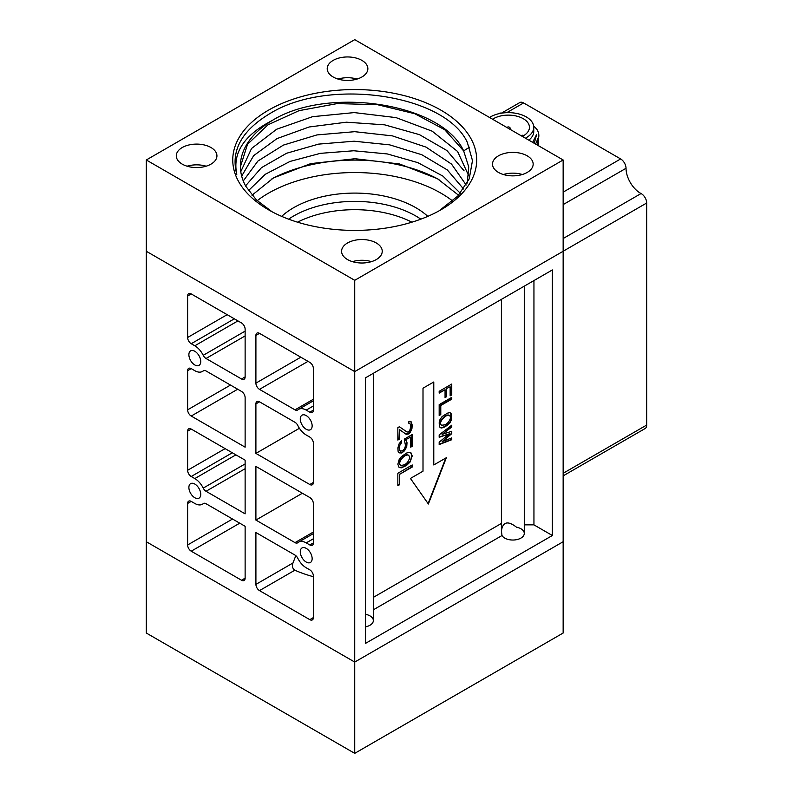 <?xml version="1.0" encoding="UTF-8"?>
<svg xmlns="http://www.w3.org/2000/svg" width="793" height="793" viewBox="0 0 793 793"><rect width="100%" height="100%" fill="white"/><g stroke="black" fill="none" stroke-linecap="round" stroke-linejoin="round"><path stroke-width="1.19" d="M313.404 400.802L298.594 409.357A15.245 8.802 -120 0 1 306.217 410.11L309.805 412.182L313.404 410.11L313.404 368.616A5.085 2.934 -120 0 0 309.805 362.391L259.499 333.347A5.085 2.934 60 0 0 256.962 333.09A5.085 2.934 60 0 0 255.911 335.419L259.499 333.347M552.364 535.503L552.364 269.937L365.504 377.825L365.504 643.391L552.364 535.503L533.947 524.867L524.272 524.867M501.999 535.543L501.404 530.983C502.782 521.744 507.817 520.476 516.491 527.176A11.439 6.602 180 0 1 524.272 533.431A11.439 6.602 180 0 1 514.687 539.944A11.439 6.602 180 0 1 501.999 535.543L373.344 609.817M365.504 614.258L365.563 614.307A11.439 6.602 180 0 1 373.344 620.572A11.439 6.602 180 0 1 365.504 626.837M533.947 280.583L533.947 524.867M354.729 753.35L563.149 633.022L563.149 541.728L354.729 662.066L146.299 541.728L146.299 633.022L354.729 753.35L354.729 371.6L146.299 251.272L146.299 541.728L354.729 662.066L563.149 541.728L563.149 251.272L354.729 371.6L146.299 251.272L146.299 159.978L354.729 39.65L563.149 159.978L354.729 280.316L146.299 159.978M259.499 590.607L309.805 619.65L313.404 617.578L313.404 576.085A5.085 2.934 60 0 0 309.805 569.86L306.217 567.788A15.245 8.802 60 0 1 297.801 558.262A5.085 2.934 -120 0 0 294.996 555.08L255.901 532.519L255.911 584.382A5.085 2.934 -120 0 0 259.499 590.607L294.847 570.207A98.213 56.709 0 0 0 313.404 576.699M299.407 428.279L255.901 453.398L255.901 403.885L259.499 401.813L294.996 422.302A5.085 2.934 60 0 1 297.801 425.474A15.245 8.802 -120 0 0 306.217 435L309.805 437.082A5.085 2.934 -120 0 1 313.404 443.307L313.404 482.441A5.085 2.934 60 0 1 312.343 484.771A5.085 2.934 60 0 1 309.805 484.513L313.404 482.441M302.381 493.236L255.901 520.069L255.901 466.403L309.805 497.528A5.085 2.934 -120 0 1 313.404 503.753L313.404 542.888A5.085 2.934 -120 0 1 312.343 545.217A5.085 2.934 -120 0 1 309.805 544.96L306.217 542.888L313.404 538.744M187.624 503.466L191.222 501.394A5.085 2.934 -120 0 0 188.684 501.146A5.085 2.934 -120 0 0 187.624 503.466L187.624 544.969A5.085 2.934 60 0 0 191.222 551.185L241.528 580.238A5.085 2.934 -120 0 0 244.066 580.486A5.085 2.934 -120 0 0 245.126 578.156L245.126 526.294L206.031 503.724A5.085 2.934 60 0 0 203.494 503.476A5.085 2.934 60 0 0 203.226 503.664L203.791 503.337M187.624 337.491A5.085 2.934 60 0 0 191.222 343.716L194.81 345.788A15.245 8.802 60 0 1 203.226 355.314A5.085 2.934 -120 0 0 206.031 358.495L241.528 378.985A5.085 2.934 -120 0 0 244.066 379.242A5.085 2.934 -120 0 0 245.126 376.913L245.126 329.194A5.085 2.934 60 0 0 241.528 322.969L191.222 293.925A5.085 2.934 60 0 0 188.684 293.668A5.085 2.934 60 0 0 187.624 295.997L187.624 337.491L227.155 314.672M191.222 501.394L194.81 503.466A15.245 8.802 -120 0 0 202.433 504.229A15.245 8.802 -120 0 0 203.226 503.664M191.222 429.063L245.126 460.178L245.126 513.844L206.031 491.273A5.085 2.934 -120 0 1 203.226 488.101A15.245 8.802 -120 0 0 194.81 478.575L191.222 476.504A5.085 2.934 60 0 1 187.624 470.279L187.624 431.134L191.222 429.063A5.085 2.934 -120 0 0 188.684 428.815A5.085 2.934 -120 0 0 187.624 431.134M191.222 416.047A5.085 2.934 -120 0 1 187.624 409.822L187.624 370.688A5.085 2.934 60 0 1 188.684 368.358A5.085 2.934 60 0 1 191.222 368.616L194.81 370.688A15.245 8.802 -120 0 0 202.433 371.441A15.245 8.802 -120 0 0 203.226 370.876A5.085 2.934 60 0 1 203.494 370.688A5.085 2.934 60 0 1 206.031 370.946L241.528 391.435A5.085 2.934 60 0 1 245.126 397.66L245.126 447.173L191.222 416.047L237.692 389.224M259.499 401.813A5.085 2.934 -120 0 0 256.962 401.555A5.085 2.934 -120 0 0 255.901 403.885M298.594 409.357A15.245 8.802 -120 0 0 297.801 409.912A5.085 2.934 -120 0 1 297.534 410.1A5.085 2.934 -120 0 1 294.996 409.852L259.499 389.363A5.085 2.934 60 0 1 255.901 383.138L255.911 335.419M294.847 570.207C292.478 568.541 291.854 566.133 292.964 562.99L295.809 555.665M255.901 453.398L309.805 484.513M255.901 520.069L294.996 542.63A5.085 2.934 -120 0 0 297.534 542.888A5.085 2.934 -120 0 0 297.801 542.699A15.245 8.802 60 0 1 298.594 542.134A15.245 8.802 60 0 1 306.217 542.888M313.404 617.578A5.085 2.934 60 0 1 312.343 619.908A5.085 2.934 60 0 1 309.805 619.65M313.404 410.11A5.085 2.934 60 0 1 312.343 412.429A5.085 2.934 60 0 1 309.805 412.182M306.217 562.059A8.386 4.837 -120 0 0 310.41 562.475A8.386 4.837 -120 0 0 310.41 552.79A8.386 4.837 -120 0 0 302.024 547.953A8.386 4.837 -120 0 0 300.279 551.789A8.386 4.837 -120 0 0 306.217 562.059M306.217 429.281A8.386 4.837 60 0 1 300.279 419.011A8.386 4.837 60 0 1 302.024 415.175A8.386 4.837 60 0 1 310.41 420.012A8.386 4.837 60 0 1 310.41 429.697A8.386 4.837 60 0 1 306.217 429.281M194.81 364.968A8.386 4.837 60 0 1 189.339 357.574A8.386 4.837 60 0 1 190.617 350.853A8.386 4.837 60 0 1 197.08 353.103A8.386 4.837 60 0 1 200.748 361.539A8.386 4.837 60 0 1 199.003 365.375A8.386 4.837 60 0 1 194.81 364.968M194.81 497.746A8.386 4.837 60 0 1 189.339 490.361A8.386 4.837 60 0 1 190.617 483.641A8.386 4.837 60 0 1 197.08 485.881A8.386 4.837 60 0 1 200.748 494.326A8.386 4.837 60 0 1 199.003 498.163A8.386 4.837 60 0 1 194.81 497.746M373.344 597.367L501.404 523.439M439.173 434.881L451.752 425.197L451.752 427.011L442.117 434.395L451.752 431.253L451.752 433.672L442.117 441.651L451.752 437.905L451.752 439.719L439.173 444.566L439.173 442.147L449.344 433.85L439.173 437.3L439.173 434.881M449.879 422.956L447.47 425.256L443.456 427.566L441.047 428.051L439.441 426.555L439.173 422.778L439.976 419.596L442.117 416.543L447.47 413.153L449.879 412.667L450.949 413.262L451.752 415.522L451.485 419.606L449.879 422.956L451.395 417.733L450.593 413.064M440.779 414.59L439.173 415.522L439.173 404.628L451.752 397.362L451.752 399.176L440.779 405.51L440.779 414.59L440.422 405.302L451.395 398.968L451.395 397.571M446.667 388.798L446.667 396.669L445.061 397.6L445.061 389.73L439.173 393.13L439.173 391.316L451.752 384.05L451.752 394.944L450.146 395.866L450.146 386.796L446.31 388.59L450.146 386.796M423.006 388.203L433.781 381.978L433.781 464.966L446.36 457.7L428.389 504.011L410.427 478.447L423.006 471.191L423.006 388.203M399.682 474.283L399.682 484.652L397.848 485.712L397.848 473.262L412.221 464.966L412.221 467.037L399.682 474.283L411.864 466.829L411.864 465.174M410.08 462.051L406.412 465.55L401.208 467.86L399.067 467.374L397.848 464.272L399.067 459.762L401.208 456.798L406.412 453.1L408.861 452.387L411.002 452.872L412.221 455.975L410.08 462.051L411.864 455.767L410.655 452.684M405.798 439.976L407.027 442.722L406.72 446.707L404.579 450.711L401.823 452.991L399.067 452.853L398.155 451.653L397.848 448.025L399.067 443.862L401.516 440.72L401.516 442.791L399.682 445.577L399.375 449.215L400.296 451.108L402.745 450.731L404.579 448.63L405.491 445.686L404.271 439.124L412.221 434.534L412.221 446.29L410.695 447.173L410.695 437.151L405.441 439.768L410.695 437.151M409.773 423.502L408.861 423.343L408.861 421.608L410.08 421.252L411.299 421.926L412.221 425.197L411.914 428.835L410.08 432.661L408.246 434.068L406.105 434.267L399.375 429.499L399.375 439.183L397.848 440.065L397.848 427.615L399.375 426.733L407.027 432.007L408.246 431.987L409.773 430.421L410.695 427.12L410.387 424.186L408.861 423.194M450.672 417.455L449.73 415.582C446.181 413.183 437.597 423.194 441.542 425.137C445.973 425.345 449.016 422.788 450.672 417.455M409.803 457.422L408.791 455.39C405.114 452.912 396.678 463.261 400.743 465.263C405.183 465.511 408.197 462.894 409.803 457.422M449.552 415.492L449.373 415.373C445.815 412.975 437.23 422.986 441.186 424.929L441.374 425.018M408.613 455.291L408.435 455.182C404.757 452.704 396.312 463.053 400.386 465.055L400.574 465.154M442.117 434.395L451.395 426.812L451.395 425.474M439.173 436.973L449.344 433.85M439.173 444.219L451.395 439.52L451.395 438.043M442.117 441.651L451.395 433.464L451.395 431.372M439.966 427.447L443.099 427.358L449.522 422.748M439.173 415.106L440.422 414.382M445.061 397.184L446.31 396.46L446.31 388.59M450.146 395.459L451.395 394.736L451.395 384.258M439.173 392.713L445.061 389.73M433.781 464.966L433.424 382.186M428.111 503.605L445.795 458.027M397.848 485.296L399.325 484.444L399.325 474.075M399.057 467.355L403.3 466.938L409.723 461.843M398.968 452.704L401.466 452.783L402.685 452.069L405.441 448.759L406.66 444.595L406.353 440.967L405.441 439.768M410.695 446.756L411.864 446.082L411.864 434.742M400.296 451.108L399.325 450.216L399.018 446.935L401.159 442.583L401.159 441.126M407.027 432.007L399.345 426.753M397.848 439.649L399.018 438.975L399.375 429.499M405.838 434.068L408.494 433.503L410.943 430.361L411.864 426.376L410.952 421.727M297.544 222.179A86.397 49.88 180 0 1 411.914 222.179M438.965 179.595A121.963 70.418 0 0 0 271.92 178.821M452.664 201.006A121.963 70.418 0 0 0 257.2 200.688M458.582 195.237L437.409 178.683L399.593 163.982L355.036 158.719L310.737 163.606L273.446 177.919L251.996 195.247M440.967 209.778A121.963 70.418 180 0 1 268.48 209.778A121.963 70.418 180 0 1 268.48 110.187A121.963 70.418 180 0 1 440.967 110.187A121.963 70.418 180 0 1 440.967 209.778M210.988 147.538A20.331 11.736 0 0 0 188.833 144.99A20.331 11.736 0 0 0 176.284 155.834A20.331 11.736 0 0 0 196.614 167.571A20.331 11.736 0 0 0 216.935 155.834A20.331 11.736 0 0 0 210.988 147.538M361.915 60.397A20.331 11.736 0 0 0 339.761 57.849A20.331 11.736 0 0 0 327.212 68.694A20.331 11.736 0 0 0 347.542 80.43A20.331 11.736 0 0 0 367.863 68.694A20.331 11.736 0 0 0 361.915 60.397M527.216 155.834A20.331 11.736 0 0 0 505.062 153.287A20.331 11.736 0 0 0 492.512 164.131A20.331 11.736 0 0 0 512.843 175.868A20.331 11.736 0 0 0 533.164 164.131A20.331 11.736 0 0 0 527.216 155.834M376.288 242.965A20.331 11.736 0 0 0 354.134 240.428A20.331 11.736 0 0 0 341.585 251.272A20.331 11.736 0 0 0 361.915 263.008A20.331 11.736 0 0 0 382.236 251.272A20.331 11.736 0 0 0 376.288 242.965M563.149 159.978L563.149 251.272L354.729 371.6L354.729 280.316M420.835 219.155A86.397 49.88 0 0 0 293.638 216.003A86.397 49.88 0 0 0 288.612 219.155M281.654 216.36A86.397 49.88 180 0 1 427.804 216.36M245.562 185.849L261.472 167.66L286.64 153.237L318.578 144.118L354.124 141.213L389.68 144.861L421.797 154.724L447.331 169.95L463.608 189.002M248.457 190.627L265.358 174.242L290.069 161.415L320.402 153.346L353.767 150.759L387.291 153.941L417.861 162.634L442.96 176.135L460.317 193.264M466.175 185.007L451.514 164.092L426.019 147.111L392.495 135.9L354.749 131.678L316.903 134.929L283.398 145.099L257.903 161.058L243.273 180.943M272.108 211.79L256.417 199.945L245.81 186.305A114.341 66.017 180 0 1 240.378 166.203A114.341 66.017 180 0 1 272.336 120.427C327.568 85.961 441.651 102.793 463.647 150.888L469.535 147.171M240.457 166.599L247.525 144.286L267.905 124.848L299.03 110.663L337.174 103.596L377.379 104.666L414.769 113.726L444.744 129.735L463.647 150.888L468.732 166.867L467.275 183.024M240.775 171.675L251.55 148.479L276.678 129.229L312.561 116.68L354.253 112.586L396.044 117.612L432.205 131.192L457.601 151.493L468.722 175.788M241.677 176.125L253.661 155.636L276.995 138.597L309.131 126.989L346.422 122.201L384.645 124.838L419.457 134.651L446.955 150.571L464.103 170.862M272.336 120.417C244.125 135.028 232.28 152.999 236.81 174.341C230.476 150.819 241.637 130.488 270.304 113.349C328.639 77.387 444.962 94.179 467.305 142.304L472.479 160.573L469.228 178.871L457.829 196.049L439.025 210.869M206.121 166.203A20.331 11.736 0 0 0 187.108 166.203M357.048 79.072A20.331 11.736 0 0 0 338.036 79.072M522.349 174.51A20.331 11.736 0 0 0 503.337 174.51M371.421 261.64A20.331 11.736 0 0 0 352.409 261.64M563.149 473.292L646.701 425.048A7.623 4.401 60 0 1 645.115 428.537L563.149 475.869M563.149 192.144L620.641 158.947A7.623 4.401 60 0 1 626.034 168.285A20.331 11.736 60 0 0 641.061 193.542A7.623 4.401 60 0 1 646.701 203.008L646.701 425.048M498.529 113.776L499.144 113.419A7.623 4.401 60 0 1 501.424 113.171M501.364 113.201L519.811 102.555A7.623 4.401 60 0 1 523.618 102.931L620.641 158.947M525.392 138.18A25.406 14.671 0 0 0 533.758 127.306A25.406 14.671 0 0 0 526.314 116.938A25.406 14.671 180 0 0 489.509 117.463M522.339 136.416A21.094 12.173 0 0 0 523.261 135.92A21.094 12.173 0 0 0 529.437 127.306A21.094 12.173 0 0 0 516.421 116.056A21.094 12.173 0 0 0 493.434 118.692A21.094 12.173 0 0 0 492.562 119.228M528.812 140.153A25.406 14.671 0 0 0 533.758 131.46L533.758 127.306M532.658 142.373L536.613 134.523L534.274 143.315M535.265 143.88A30.491 17.605 0 0 0 538.843 135.603A30.491 17.605 0 0 0 536.702 129.12L533.62 125.78M538.625 142.076L538.695 145.862M538.625 137.913L537.535 145.198M538.794 136.584L535.582 144.068M306.217 410.11L313.404 405.957M309.805 544.96L313.404 542.888M241.528 580.238L245.126 578.156M191.222 551.185L239.734 523.182M203.226 488.101L245.126 463.915M194.81 478.575L235.898 454.855M191.222 476.504L232.299 452.783M203.226 355.314L245.126 331.137M194.81 345.788L237.94 320.897M191.222 343.716L234.341 318.816M206.031 491.273L245.126 468.713M241.528 378.985L245.126 376.913M206.031 358.495L245.126 335.925M255.901 383.138L300.825 357.207M259.499 389.363L308.011 361.35M255.911 584.382L292.964 562.99M294.996 409.852L313.404 399.226M294.996 542.63L313.404 532.004M187.624 544.969L232.547 519.028M187.624 470.279L225.113 448.63M187.624 295.997L191.222 293.925M187.624 409.822L230.505 385.071M187.624 370.688L191.222 368.616M203.226 370.876L203.791 370.559M641.061 193.542L563.149 238.524M563.149 251.242L646.701 203.008M626.034 168.285L563.149 204.594M506.757 112.665L523.618 102.931M510.216 129.428A2.032 1.17 0 0 0 510.385 128.962A2.032 2.032 0 0 0 506.925 127.514M313.404 533.58L298.594 542.134M204.108 503.258L202.433 504.229M204.108 370.48L202.433 371.441M524.272 533.431L524.272 286.164M501.404 530.983L501.404 299.367M373.344 620.572L373.344 373.295M510.385 129.517L510.385 128.962M523.836 135.563A2.032 2.032 0 0 0 521.298 135.821"/></g></svg>
